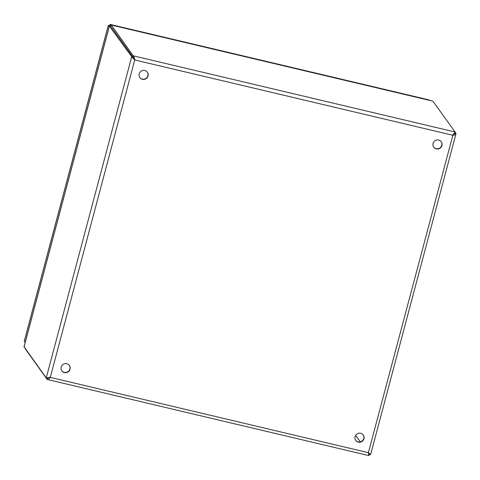 <?xml version="1.0" encoding="UTF-8"?>
<svg xmlns="http://www.w3.org/2000/svg" width="480" height="480" viewBox="0 0 480 480"><rect width="100%" height="100%" fill="white"/><g stroke="black" fill="none" stroke-linecap="round" stroke-linejoin="round"><path stroke-width="0.72" d="M24.942 348.372L47.124 379.41C48.072 379.74 49.122 379.062 50.274 377.376L46.236 377.916L24.042 346.704L109.362 26.052L131.7 56.73L134.736 59.958C134.58 57.9 134.076 56.514 133.23 55.806L111.27 25.026M363.93 438.786A4.632 4.5 -35.8 0 1 355.74 440.442A4.632 4.5 -35.8 0 1 356.862 434.082A4.632 4.5 -35.8 0 1 363.93 438.786M355.656 440.328A4.632 4.5 144.2 0 0 363.756 438.552A4.632 4.5 144.2 0 0 363.162 434.91M70.026 369.21A4.632 4.5 -35.8 0 1 61.836 370.872A4.632 4.5 -35.8 0 1 62.964 364.512A4.632 4.5 -35.8 0 1 70.026 369.21M148.062 75.954A4.632 4.5 -35.8 0 1 139.872 77.61A4.632 4.5 -35.8 0 1 140.994 71.25A4.632 4.5 -35.8 0 1 148.062 75.954M441.96 145.524A4.632 4.5 -35.8 0 1 433.77 147.186A4.632 4.5 -35.8 0 1 434.892 140.82A4.632 4.5 -35.8 0 1 441.96 145.524M432.27 101.016L432.876 101.16L455.112 132.006L452.844 135.264C454.86 135.042 455.916 134.454 456 133.5L455.058 132.198M368.214 452.448L369.342 454.398L370.626 454.566L455.97 133.818L454.794 133.2L455.112 132.006L133.23 55.806L132.912 57L110.676 26.154L109.458 25.884L24 347.07M370.626 454.566L368.388 452.682L368.904 455.616L369.324 454.41L368.436 453.144M369.42 454.242L368.46 453.21M452.676 135.024L454.764 133.494M360.336 441.906L355.632 435.384L360.312 441.912M139.788 77.49A4.632 4.5 144.2 0 0 147.888 75.714A4.632 4.5 144.2 0 0 147.294 72.078M433.686 147.066A4.632 4.5 144.2 0 0 441.786 145.29A4.632 4.5 144.2 0 0 441.192 141.648M61.758 370.752A4.632 4.5 144.2 0 0 69.858 368.976A4.632 4.5 144.2 0 0 69.264 365.34M368.436 453.132L368.796 454.044L369.186 454.404L369.432 454.08M50.106 377.142L47.442 378.216L46.236 377.916L131.7 56.73L132.894 57.012L110.658 26.166L110.994 24.966L432.876 101.16M47.676 378.294L47.388 379.506L368.904 455.616M453.684 134.004L454.794 133.2M134.562 59.718L132.912 57L134.736 59.958L50.274 377.376L368.388 452.682L452.844 135.264L134.736 59.958M48.828 377.526L47.436 378.198L47.904 378.324M25.122 342.636L24.3 341.13L108.294 25.434L109.242 26.508M24.27 341.442L108.384 25.314L109.848 25.974M428.742 99.87L429.498 100.326M110.814 25.638L110.106 24.438M429.264 99.996L109.914 24.396L109.884 25.986M454.662 133.752L454.806 133.218M432.57 101.052L111.138 24.96M110.022 24.384L429 99.894"/></g></svg>
